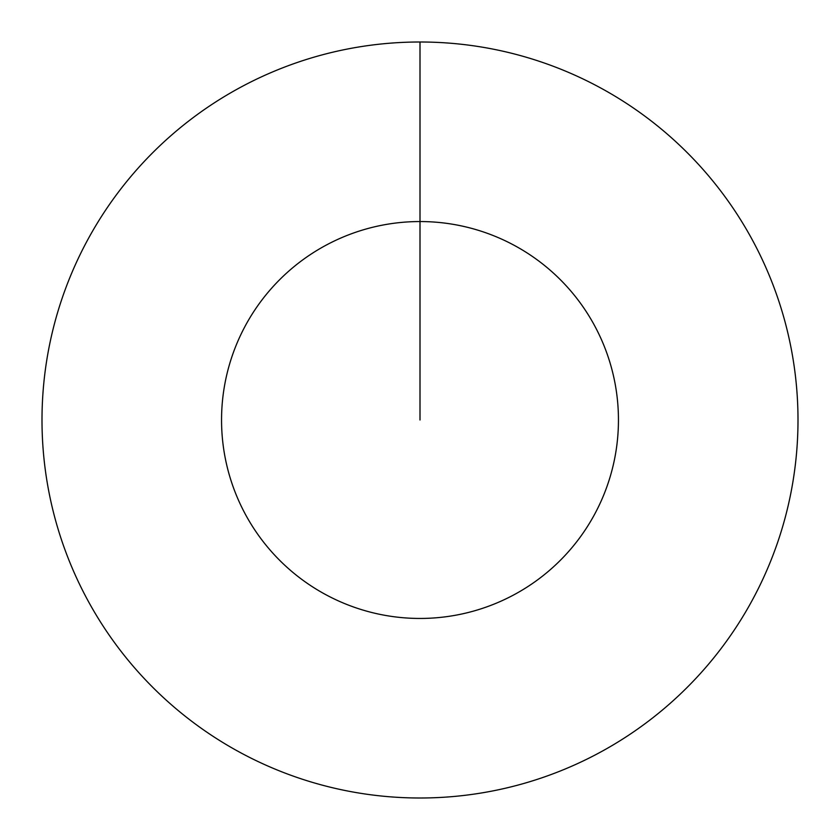 <?xml version="1.0" encoding="UTF-8"?>
<svg xmlns="http://www.w3.org/2000/svg" width="840" height="840" viewBox="0 0 840 840"><rect width="100%" height="100%" fill="white"/><g stroke="black" fill="none" stroke-linecap="round" stroke-linejoin="round"><path stroke-width="1.26" d="M420 420L420 221.55A198.45 198.45 0 0 1 618.45 420A198.45 198.45 0 0 1 420 618.45A198.45 198.45 0 0 1 221.55 420A198.45 198.45 0 0 1 420 221.55L420 42A378 378 0 0 1 798 420A378 378 0 0 1 420 798A378 378 0 0 1 42 420A378 378 0 0 1 420 42"/></g></svg>
